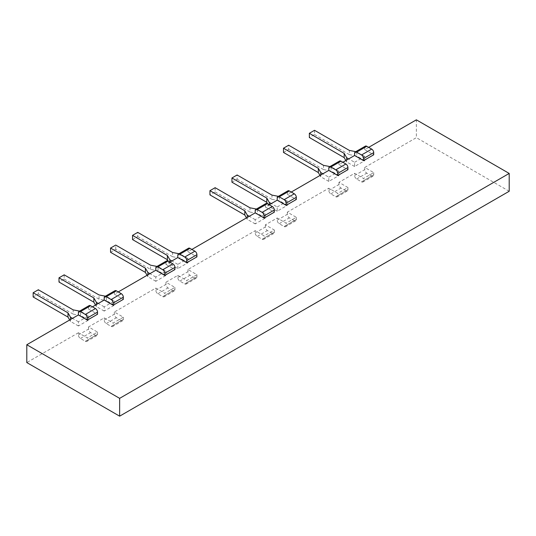 <?xml version="1.0" encoding="UTF-8"?>
<svg xmlns="http://www.w3.org/2000/svg" width="536" height="536" viewBox="0 0 536 536"><rect width="100%" height="100%" fill="white"/><g stroke="black" fill="none" stroke-linecap="round" stroke-linejoin="round"><path stroke-width="0.4" stroke-dasharray="2.68 2.01" d="M97.525 332.086L97.525 334.256A2.874 1.662 60 0 1 96.929 335.57A2.874 1.662 60 0 1 95.495 335.429L85.338 341.291L80.434 338.464A2.874 1.662 -120 0 1 78.403 334.946L78.403 332.776L87.368 337.955L97.525 332.086L88.561 326.913L104.205 317.882L113.17 323.054L123.327 317.191L114.362 312.012L155.809 288.087L164.773 293.266L174.93 287.397L165.966 282.224L177.798 275.39L186.763 280.569L196.92 274.7L187.955 269.528L255.203 230.701L264.168 235.88L274.325 230.011L265.36 224.839L277.192 218.005L286.157 223.184L296.314 217.315L287.35 212.142L328.796 188.21L337.76 193.389L347.918 187.526L338.953 182.347L354.598 173.316L363.562 178.495L373.719 172.625L364.755 167.453L416.358 137.658L416.358 119.83M78.403 332.776L26.8 362.57M509.2 191.258L416.358 137.658M85.338 341.291A2.874 1.662 -120 0 0 86.772 341.439A2.874 1.662 -120 0 0 87.368 340.119L87.368 337.955M92.473 306.827L88.561 309.084L88.561 306.914A2.874 1.662 60 0 1 89.157 305.594M342.866 162.261L338.953 164.519L338.953 162.348A2.874 1.662 60 0 1 339.549 161.035M291.262 192.055L287.35 194.313L287.35 192.143A2.874 1.662 60 0 1 287.946 190.823M267.645 203.814L269.273 206.628L269.273 204.752L265.36 207.01L265.36 204.839A2.874 1.662 60 0 1 265.957 203.526M191.868 249.441L187.955 251.699L187.955 249.528A2.874 1.662 60 0 1 188.551 248.208M177.798 268.59L177.798 264.362L187.955 258.499L187.955 262.72L177.798 268.59L169.872 264.014L169.872 262.137L165.966 264.395L165.966 262.225A2.874 1.662 60 0 1 166.562 260.905M118.275 291.926L114.362 294.184L114.362 292.013A2.874 1.662 60 0 1 114.959 290.7M95.495 335.429L90.591 332.601A2.874 1.662 60 0 1 88.561 329.077L88.561 326.913M123.327 317.191L123.327 319.362A2.874 1.662 60 0 1 122.731 320.675A2.874 1.662 60 0 1 121.297 320.535L111.14 326.397L106.235 323.57A2.874 1.662 -120 0 1 104.205 320.046L104.205 317.882M121.297 320.535L116.392 317.701A2.874 1.662 60 0 1 114.362 314.183L114.362 312.012M174.93 287.397L174.93 289.567A2.874 1.662 60 0 1 174.334 290.88A2.874 1.662 60 0 1 172.9 290.74L162.743 296.609L157.839 293.775A2.874 1.662 -120 0 1 155.809 290.257L155.809 288.087M172.9 290.74L167.996 287.912A2.874 1.662 60 0 1 165.966 284.395L165.966 282.224M196.92 274.7L196.92 276.871A2.874 1.662 60 0 1 196.33 278.184A2.874 1.662 60 0 1 194.89 278.043L184.732 283.906L179.828 281.078A2.874 1.662 -120 0 1 177.798 277.561L177.798 275.39M194.89 278.043L189.985 275.216A2.874 1.662 60 0 1 187.955 271.692L187.955 269.528M274.325 230.011L274.325 232.182A2.874 1.662 60 0 1 273.728 233.502A2.874 1.662 60 0 1 272.295 233.354L262.137 239.224L257.233 236.389A2.874 1.662 -120 0 1 255.203 232.872L255.203 230.701M272.295 233.354L267.39 230.527A2.874 1.662 60 0 1 265.36 227.009L265.36 224.839M296.314 217.315L296.314 219.485A2.874 1.662 60 0 1 295.725 220.799A2.874 1.662 60 0 1 294.284 220.658L284.127 226.527L279.223 223.693A2.874 1.662 -120 0 1 277.192 220.175L277.192 218.005M294.284 220.658L289.38 217.83A2.874 1.662 60 0 1 287.35 214.306L287.35 212.142M347.918 187.526L347.918 189.697A2.874 1.662 60 0 1 347.321 191.01A2.874 1.662 60 0 1 345.888 190.87L335.73 196.732L330.826 193.898A2.874 1.662 -120 0 1 328.796 190.38L328.796 188.21M345.888 190.87L340.983 188.035A2.874 1.662 60 0 1 338.953 184.518L338.953 182.347M373.719 172.625L373.719 174.796A2.874 1.662 60 0 1 373.123 176.116A2.874 1.662 60 0 1 371.689 175.969L361.532 181.838L356.628 179.004A2.874 1.662 -120 0 1 354.598 175.486L354.598 173.316M371.689 175.969L366.785 173.141A2.874 1.662 60 0 1 364.755 169.624L364.755 167.453M368.668 147.367L364.755 149.624L364.755 147.454A2.874 1.662 60 0 1 365.351 146.14M277.192 206.976L287.35 201.114L287.35 205.335L277.192 211.204L277.192 206.976L271.303 203.58M114.362 300.991L114.362 305.212L104.205 311.074L104.205 306.853L114.362 300.991L106.336 296.354L106.336 300.575L114.362 305.212M328.796 177.188L338.953 171.319L338.953 175.547L328.796 181.409L328.796 177.188L322.906 173.785M88.561 315.885L88.561 320.106L78.403 325.975L78.403 321.747L88.561 315.885L80.635 311.309L80.635 315.53L88.561 320.106M354.598 162.287L364.755 156.425L364.755 160.646L354.598 166.515L354.598 162.287L348.702 158.891M265.36 213.81L265.36 218.031L255.203 223.901L255.203 219.673L265.36 213.81L256.402 209.04M165.966 271.196L165.966 275.417L155.809 281.286L155.809 277.058L165.966 271.196L158.04 266.62L158.04 270.848L165.966 275.417M110.55 252.282L115.736 249.294L150.576 269.407L158.04 270.848M157.008 266.425L158.04 266.62M150.576 269.407L150.576 265.186M155.809 281.286L147.882 276.71L147.072 275.303M64.179 274.834L64.179 279.055L59 282.043M33.152 296.971L38.331 293.983L38.331 289.755M115.736 249.294L115.736 245.073M132.546 239.585L137.725 236.597L137.725 232.369M283.49 152.438L288.67 149.444L288.67 145.222M314.525 130.302L314.525 134.523L309.346 137.511M231.941 182.2L237.12 179.212L237.12 174.984M215.13 187.687L215.13 191.908L209.945 194.896M105.458 296.187L106.336 296.354M104.205 306.853L98.309 303.45M104.205 311.074L96.38 306.559L95.515 305.064M96.38 306.559L96.38 304.569M64.179 279.055L99.026 299.168L106.336 300.575M99.026 299.168L99.026 294.947M38.331 293.983L73.171 314.096L73.171 309.875M78.403 325.975L70.477 321.399L69.667 319.992M73.171 314.096L80.635 315.53M79.603 311.115L80.635 311.309M78.403 321.747L72.507 318.351M70.477 321.399L70.477 319.523M155.809 277.058L149.913 273.661M147.882 276.71L147.882 274.834M137.725 236.597L172.565 256.711L172.565 252.49M169.872 264.014L168.25 261.2M187.955 262.72L180.029 258.144L172.565 256.711M178.997 253.729L180.029 253.923L180.029 258.144M187.955 258.499L180.029 253.923M177.798 264.362L171.909 260.965M288.67 149.444L323.516 169.564L323.516 165.343M338.953 175.547L331.134 171.031L323.516 169.564M320.005 175.453L320.769 176.773L320.769 175.017M328.796 181.409L320.769 176.773M338.953 171.319L331.134 166.803L329.948 166.575M331.134 166.803L331.134 171.031M364.755 156.425L355.797 151.655M314.525 134.523L349.365 154.636L349.365 150.415M345.861 160.532L346.671 161.939L346.671 160.063M354.598 166.515L346.671 161.939M364.755 160.646L356.829 156.077L349.365 154.636M356.829 151.849L356.829 156.077M237.12 179.212L271.96 199.325L271.96 195.104M287.35 205.335L279.43 200.759L271.96 199.325M277.192 211.204L269.273 206.628M287.35 201.114L278.392 196.344M279.43 196.538L279.43 200.759M255.203 219.673L249.307 216.276M215.13 191.908L249.97 212.022L249.97 207.8M246.466 217.918L247.277 219.325L247.277 217.449M255.203 223.901L247.277 219.325M265.36 218.031L257.434 213.462L249.97 212.022M257.434 209.234L257.434 213.462M361.532 181.838A2.874 1.662 -120 0 0 362.966 181.979A2.874 1.662 -120 0 0 363.562 180.666L363.562 178.495M364.755 149.624L373.719 154.797M88.561 309.084L97.525 314.257M114.362 294.184L123.327 299.363M165.966 264.395L174.93 269.568M187.955 251.699L196.92 256.871M265.36 207.01L274.325 212.182M287.35 194.313L296.314 199.486M338.953 164.519L347.918 169.698M335.73 196.732A2.874 1.662 -120 0 0 337.164 196.873A2.874 1.662 -120 0 0 337.76 195.56L337.76 193.389M284.127 226.527A2.874 1.662 -120 0 0 285.567 226.668A2.874 1.662 -120 0 0 286.157 225.348L286.157 223.184M162.743 296.609A2.874 1.662 -120 0 0 164.177 296.75A2.874 1.662 -120 0 0 164.773 295.43L164.773 293.266M111.14 326.397A2.874 1.662 -120 0 0 112.573 326.538A2.874 1.662 -120 0 0 113.17 325.225L113.17 323.054M184.732 283.906A2.874 1.662 -120 0 0 186.166 284.053A2.874 1.662 -120 0 0 186.763 282.733L186.763 280.569M262.137 239.224A2.874 1.662 -120 0 0 263.571 239.364A2.874 1.662 -120 0 0 264.168 238.051L264.168 235.88M88.561 306.914L78.403 312.776M364.755 147.454L354.598 153.316M338.953 162.348L328.796 168.21M287.35 192.143L277.192 198.005M265.36 204.839L255.203 210.702M187.955 249.528L177.798 255.391M165.966 262.225L155.809 268.087M114.362 292.013L104.205 297.882M78.403 334.946L88.561 329.077M104.205 320.046L114.362 314.183M155.809 290.257L165.966 284.395M177.798 277.561L187.955 271.692M255.203 232.872L265.36 227.009M277.192 220.175L287.35 214.306M328.796 190.38L338.953 184.518M354.598 175.486L364.755 169.624M97.525 334.256L87.368 340.119M80.434 338.464L90.591 332.601M330.826 193.898L340.983 188.035M279.223 223.693L289.38 217.83M157.839 293.775L167.996 287.912M106.235 323.57L116.392 317.701M356.628 179.004L366.785 173.141M179.828 281.078L189.985 275.216M257.233 236.389L267.39 230.527M347.918 189.697L337.76 195.56M296.314 219.485L286.157 225.348M174.93 289.567L164.773 295.43M123.327 319.362L113.17 325.225M373.719 174.796L363.562 180.666M196.92 276.871L186.763 282.733M274.325 232.182L264.168 238.051M347.321 191.01L337.164 196.873M295.725 220.799L285.567 226.668M174.334 290.88L164.177 296.75M122.731 320.675L112.573 326.538M96.929 335.57L86.772 341.439M373.123 176.116L362.966 181.979M196.33 278.184L186.166 284.053M273.728 233.502L263.571 239.364"/><path stroke-width="0.8" d="M80.434 311.604A2.874 1.662 -120 0 0 79 311.463L89.157 305.594A2.874 1.662 60 0 1 90.591 305.741L80.434 311.604L85.338 314.431A2.874 1.662 -120 0 1 87.368 317.955L87.368 320.126L78.403 314.947L26.8 344.742L26.8 362.57L119.642 416.171L509.2 191.258L509.2 173.43L416.358 119.83L368.668 147.367M79 311.463A2.874 1.662 -120 0 0 78.403 312.776L78.403 314.947M342.866 162.261L354.598 155.487L354.598 153.316A2.874 1.662 -120 0 1 355.194 152.003A2.874 1.662 -120 0 1 356.628 152.144L361.532 154.978L371.689 149.109L366.785 146.281L356.628 152.144M291.262 192.055L328.796 170.381L328.796 168.21A2.874 1.662 -120 0 1 329.392 166.897A2.874 1.662 -120 0 1 330.826 167.038L335.73 169.872L345.888 164.009L340.983 161.175L330.826 167.038M271.303 203.58L269.273 202.407L269.273 204.752L277.192 200.176L277.192 198.005A2.874 1.662 -120 0 1 277.789 196.692A2.874 1.662 -120 0 1 279.223 196.833L284.127 199.667L294.284 193.798L289.38 190.97L279.223 196.833M191.868 249.441L255.203 212.872L255.203 210.702A2.874 1.662 -120 0 1 255.799 209.388A2.874 1.662 -120 0 1 257.233 209.529L262.137 212.363L272.295 206.494L267.39 203.667L257.233 209.529M171.909 260.965L169.872 259.793L169.872 262.137L177.798 257.561L177.798 255.391A2.874 1.662 -120 0 1 178.394 254.077A2.874 1.662 -120 0 1 179.828 254.218L184.732 257.046L194.89 251.183L189.985 248.356L179.828 254.218M118.275 291.926L155.809 270.258L155.809 268.087A2.874 1.662 -120 0 1 156.398 266.774A2.874 1.662 -120 0 1 157.839 266.915L162.743 269.749L172.9 263.88L167.996 261.052L157.839 266.915M92.473 306.827L104.205 300.053L104.205 297.882A2.874 1.662 -120 0 1 104.801 296.562A2.874 1.662 -120 0 1 106.235 296.71L111.14 299.537L121.297 293.674L116.392 290.84L106.235 296.71M147.072 275.303L145.397 272.395L110.55 252.282L110.55 248.061L115.736 245.073L150.576 265.186L157.008 266.425M95.515 305.064L93.84 302.163L59 282.043L59 277.822L64.179 274.834L99.026 294.947L105.458 296.187M69.667 319.992L67.992 317.084L33.152 296.971L33.152 292.75L38.331 289.755L73.171 309.875L79.603 311.115M168.25 261.2L167.386 259.699L132.546 239.585L132.546 235.364L137.725 232.369L172.565 252.49L178.997 253.729M283.49 148.217L318.33 168.331L318.33 172.552L283.49 152.438L283.49 148.217L288.67 145.222L323.516 165.343L329.948 166.575M309.346 133.29L344.186 153.403L344.186 157.631L309.346 137.511L309.346 133.29L314.525 130.302L349.365 150.415L355.797 151.655M231.941 177.979L266.781 198.092L266.781 202.313L231.941 182.2L231.941 177.979L237.12 174.984L271.96 195.104L278.392 196.344M209.945 190.675L244.791 210.789L244.791 215.016L209.945 194.896L209.945 190.675L215.13 187.687L249.97 207.8L256.402 209.04M59 277.822L93.84 297.936L93.84 302.163M98.309 303.45L96.38 302.338L93.84 297.936M96.38 304.569L96.38 302.338M33.152 292.75L67.992 312.863L67.992 317.084M72.507 318.351L70.477 317.178L67.992 312.863M70.477 319.523L70.477 317.178M149.913 273.661L147.882 272.489L145.397 268.174L110.55 248.061M147.882 274.834L147.882 272.489M145.397 272.395L145.397 268.174M132.546 235.364L167.386 255.478L167.386 259.699M169.872 259.793L167.386 255.478M318.33 172.552L320.005 175.453M322.906 173.785L320.769 172.552L318.33 168.331M320.769 175.017L320.769 172.552M348.702 158.891L346.671 157.718L344.186 153.403M344.186 157.631L345.861 160.532M346.671 160.063L346.671 157.718M266.781 202.313L267.645 203.814M266.781 198.092L269.273 202.407M249.307 216.276L247.277 215.104L244.791 210.789M244.791 215.016L246.466 217.918M247.277 217.449L247.277 215.104M355.194 152.003L365.351 146.14A2.874 1.662 60 0 1 366.785 146.281M354.598 155.487L363.562 160.666L363.562 158.495A2.874 1.662 -120 0 0 361.532 154.978M85.338 314.431L95.495 308.569L90.591 305.741M363.562 160.666L373.719 154.797L373.719 152.626A2.874 1.662 60 0 0 371.689 149.109M87.368 320.126L97.525 314.257L97.525 312.086A2.874 1.662 60 0 0 95.495 308.569M104.205 300.053L113.17 305.225L123.327 299.363L123.327 297.192A2.874 1.662 60 0 0 121.297 293.674M155.809 270.258L164.773 275.437L174.93 269.568L174.93 267.397A2.874 1.662 60 0 0 172.9 263.88M177.798 257.561L186.763 262.74L196.92 256.871L196.92 254.701A2.874 1.662 60 0 0 194.89 251.183M255.203 212.872L264.168 218.052L274.325 212.182L274.325 210.012A2.874 1.662 60 0 0 272.295 206.494M277.192 200.176L286.157 205.355L296.314 199.486L296.314 197.315A2.874 1.662 60 0 0 294.284 193.798M328.796 170.381L337.76 175.56L347.918 169.698L347.918 167.527A2.874 1.662 60 0 0 345.888 164.009M26.8 344.742L119.642 398.342L509.2 173.43M329.392 166.897L339.549 161.035A2.874 1.662 60 0 1 340.983 161.175M337.76 175.56L337.76 173.389A2.874 1.662 -120 0 0 335.73 169.872M277.789 196.692L287.946 190.823A2.874 1.662 60 0 1 289.38 190.97M286.157 205.355L286.157 203.184A2.874 1.662 -120 0 0 284.127 199.667M156.398 266.774L166.562 260.905A2.874 1.662 60 0 1 167.996 261.052M164.773 275.437L164.773 273.266A2.874 1.662 -120 0 0 162.743 269.749M104.801 296.562L114.959 290.7A2.874 1.662 60 0 1 116.392 290.84M113.17 305.225L113.17 303.054A2.874 1.662 -120 0 0 111.14 299.537M178.394 254.077L188.551 248.208A2.874 1.662 60 0 1 189.985 248.356M186.763 262.74L186.763 260.57A2.874 1.662 -120 0 0 184.732 257.046M264.168 218.052L264.168 215.881A2.874 1.662 -120 0 0 262.137 212.363M255.799 209.388L265.957 203.526A2.874 1.662 60 0 1 267.39 203.667M119.642 416.171L119.642 398.342M87.368 317.955L97.525 312.086M337.76 173.389L347.918 167.527M286.157 203.184L296.314 197.315M164.773 273.266L174.93 267.397M113.17 303.054L123.327 297.192M363.562 158.495L373.719 152.626M186.763 260.57L196.92 254.701M264.168 215.881L274.325 210.012"/></g></svg>
